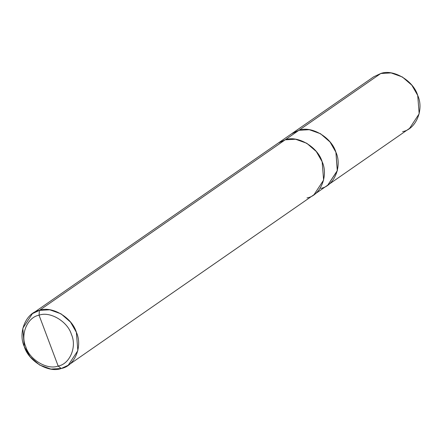 <?xml version="1.0" encoding="UTF-8"?>
<svg xmlns="http://www.w3.org/2000/svg" width="442" height="442" viewBox="0 0 442 442"><rect width="100%" height="100%" fill="white"/><g stroke="black" fill="none" stroke-linecap="round" stroke-linejoin="round"><path stroke-width="0.66" d="M291.952 133.534L373.761 76.764L380.75 73.51L298.936 130.285L309.289 129.694L320.549 133.738L330.047 141.998L335.898 152.192L337.29 170.861L327.765 185.143L337.368 170.529L335.898 152.192L330.047 141.998L320.549 133.738L309.289 129.694L298.936 130.285L291.466 133.882M402.59 131.622C415.961 129.384 424.276 109.472 417.707 95.417C413.469 80.726 393.142 68.676 380.75 73.51L368.269 82.168M278.698 142.744L291.958 133.545L298.941 130.291L380.75 73.51L391.098 72.919L402.358 76.969L411.861 85.223L417.707 95.417L419.176 113.76L409.574 128.368L314.5 194.336M32.426 313.632L278.2 143.075L285.184 139.827L39.41 310.378C51.802 305.544 72.134 317.588 76.372 332.285C82.941 346.34 74.626 366.252 61.25 368.49L58.167 366.048C69.869 364.092 77.146 346.672 71.4 334.373C67.687 321.511 49.902 310.969 39.056 315.201C49.902 310.969 67.687 321.511 71.4 334.373C77.146 346.672 69.869 364.092 58.167 366.048L39.056 315.201C27.354 317.157 20.083 334.583 25.829 346.882C29.537 359.738 47.322 370.28 58.167 366.048L61.25 368.49C48.858 373.324 28.531 361.274 24.293 346.583C17.724 332.528 26.039 312.616 39.41 310.378L32.426 313.632L22.824 328.24L24.293 346.583L30.139 356.777L39.642 365.031L50.902 369.081L61.25 368.49L68.239 365.236L77.842 350.622L76.372 332.285L70.521 322.091L61.024 313.831L49.764 309.787L39.41 310.378L39.056 315.201L58.167 366.048C47.322 370.28 29.537 359.738 25.829 346.882C20.083 334.583 27.354 317.157 39.056 315.201L39.41 310.378L272.708 148.479M320.776 188.386C334.146 186.148 342.456 166.247 335.892 152.192C331.655 137.501 311.328 125.456 298.941 130.291L286.466 138.943M298.941 130.291L285.189 139.832L298.941 130.291L309.289 129.699L320.544 133.744L330.041 142.004L335.892 152.192L337.362 170.529L327.76 185.137M285.189 139.832C297.582 134.998 317.903 147.042 322.141 161.733C328.704 175.783 320.395 195.69 307.024 197.928C320.4 195.701 328.715 175.789 322.146 161.733C317.909 147.037 297.582 134.987 285.184 139.827L295.538 139.23L306.798 143.28L316.301 151.54L322.146 161.733L323.616 180.071L314.013 194.684L68.239 365.236"/></g></svg>
